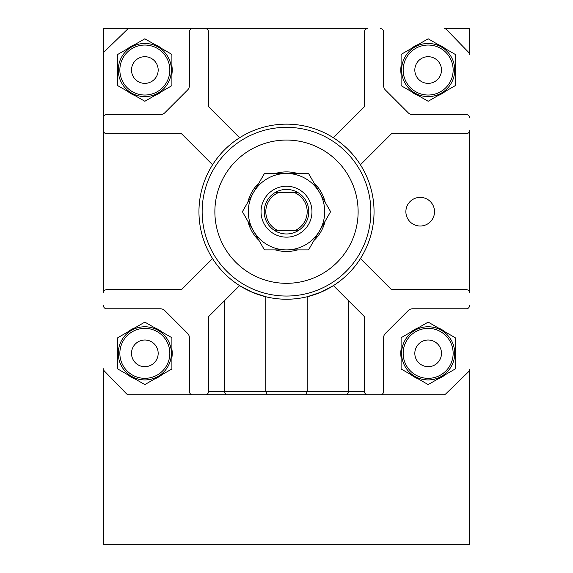 <?xml version="1.0" encoding="UTF-8"?>
<svg xmlns="http://www.w3.org/2000/svg" width="573" height="573" viewBox="0 0 573 573"><rect width="100%" height="100%" fill="white"/><g stroke="black" fill="none" stroke-linecap="round" stroke-linejoin="round"><path stroke-width="0.86" d="M333.407 285.605L364.492 316.697L364.492 391.552A3.18 3.18 0 0 0 367.673 394.733L443.609 394.733A3.18 3.18 0 0 0 445.823 393.83L468.578 371.734A3.18 3.18 0 0 0 469.545 369.449L469.545 544.35L103.455 544.35L103.455 368.797A3.18 3.18 0 0 0 104.358 371.018L126.461 393.766A3.18 3.18 0 0 0 128.739 394.733L205.327 394.733A3.18 3.18 0 0 0 208.508 391.552L208.508 316.697L239.593 285.605L252.249 292.251L265.808 296.75A87.54 87.54 0 0 0 307.192 296.75L320.751 292.251L333.407 285.605A87.54 87.54 0 0 0 333.407 137.778L364.492 106.685L364.492 31.83A3.18 3.18 0 0 1 367.673 28.65L103.455 28.65L103.455 292.867A3.18 3.18 0 0 1 106.642 289.68L181.498 289.68L212.583 258.595M469.545 28.65L469.545 54.585A3.18 3.18 0 0 0 468.642 52.365L446.539 29.617A3.18 3.18 0 0 0 444.261 28.65L469.545 28.65M243.525 394.733L349.372 394.733M171.9 65.874A27.375 27.375 0 0 1 171.9 74.196M161.973 91.386A27.375 27.375 0 0 1 154.767 95.548M134.92 95.548A27.375 27.375 0 0 1 127.707 91.386M117.78 74.196A27.375 27.375 0 0 1 117.78 65.874M127.707 48.684A27.375 27.375 0 0 1 134.92 44.522M154.767 44.522A27.375 27.375 0 0 1 161.973 48.684M154.767 378.868A27.375 27.375 0 0 0 161.973 374.699M171.9 357.516A27.375 27.375 0 0 0 171.9 349.186M161.973 331.996A27.375 27.375 0 0 0 154.767 327.835M134.92 327.835A27.375 27.375 0 0 0 127.707 331.996M117.78 349.186A27.375 27.375 0 0 0 117.78 357.516M127.707 374.699A27.375 27.375 0 0 0 134.92 378.868M438.08 95.548A27.375 27.375 0 0 0 445.293 91.386M455.22 74.196A27.375 27.375 0 0 0 455.22 65.874M445.293 48.684A27.375 27.375 0 0 0 438.08 44.522M418.233 44.522A27.375 27.375 0 0 0 411.027 48.684M401.1 65.874A27.375 27.375 0 0 0 401.1 74.196M411.027 91.386A27.375 27.375 0 0 0 418.233 95.548M438.08 378.868A27.375 27.375 0 0 0 445.293 374.699M455.22 357.516A27.375 27.375 0 0 0 455.22 349.186M445.293 331.996A27.375 27.375 0 0 0 438.08 327.835M418.233 327.835A27.375 27.375 0 0 0 411.027 331.996M401.1 349.186A27.375 27.375 0 0 0 401.1 357.516M411.027 374.699A27.375 27.375 0 0 0 418.233 378.868M434.527 211.695A14.325 14.325 0 0 0 413.04 199.289A14.325 14.325 0 0 0 413.04 224.1A14.325 14.325 0 0 0 434.527 211.695M358.125 211.695A71.625 71.625 0 0 0 250.688 149.66A71.625 71.625 0 0 0 250.688 273.722A71.625 71.625 0 0 0 358.125 211.695M239.593 137.778L208.508 106.685L208.508 31.83A3.18 3.18 0 0 0 205.327 28.65L129.391 28.65A3.18 3.18 0 0 0 127.177 29.552L104.422 51.649A3.18 3.18 0 0 0 103.455 53.934L103.455 130.515A3.18 3.18 0 0 0 106.642 133.702L181.498 133.702L212.583 164.788M294.458 192.592A20.692 20.692 0 0 1 294.458 230.79L297.974 230.79A22.283 22.283 0 0 1 275.026 230.79A22.283 22.283 0 0 1 275.026 192.592L278.542 192.592L275.026 192.592A22.283 22.283 0 0 1 297.974 192.592L278.542 192.592A20.692 20.692 0 0 0 278.542 230.79L297.974 230.79A22.283 22.283 0 0 0 297.974 192.592L294.458 192.592M278.542 230.79L275.026 230.79L278.542 230.79M275.355 173.49A39.795 39.795 0 0 1 297.645 173.49M314.011 182.945A39.795 39.795 0 0 1 325.156 202.24M325.156 221.142A39.795 39.795 0 0 1 314.011 240.438M297.645 249.892A39.795 39.795 0 0 1 275.355 249.892M258.989 240.438A39.795 39.795 0 0 1 247.844 221.142M247.844 202.24A39.795 39.795 0 0 1 258.989 182.945M242.393 211.688A44.107 44.107 0 0 0 242.393 211.695L253.416 192.592A38.198 38.198 0 0 0 253.416 230.79L242.393 211.695M264.447 249.892L253.416 230.79A38.198 38.198 0 0 0 319.584 230.79L308.553 249.892L264.447 249.892M253.416 192.592L264.447 173.497A44.107 44.107 0 0 1 264.447 173.49L308.553 173.49A44.107 44.107 0 0 1 308.553 173.497L330.607 211.688A44.107 44.107 0 0 0 330.607 211.688L319.584 230.79A38.198 38.198 0 0 0 286.5 173.49A38.198 38.198 0 0 0 253.416 192.592M286.5 186.225A25.47 25.47 0 0 1 308.553 224.423A25.47 25.47 0 0 1 264.447 224.423A25.47 25.47 0 0 1 286.5 186.225M367.673 394.733L205.327 394.733M360.417 258.595L391.502 289.68L466.358 289.68A3.18 3.18 0 0 1 469.545 292.867L469.545 130.515A3.18 3.18 0 0 1 466.358 133.702L391.502 133.702L360.417 164.788M103.455 305.602A3.18 3.18 0 0 0 106.642 308.783L160.361 308.783A6.367 6.367 0 0 1 164.859 310.645L187.543 333.328A6.367 6.367 0 0 1 189.405 337.834L189.405 391.552A3.18 3.18 0 0 0 192.592 394.733M192.592 28.65A3.18 3.18 0 0 0 189.405 31.83L189.405 85.549A6.367 6.367 0 0 1 187.543 90.054L164.859 112.738A6.367 6.367 0 0 1 160.361 114.6L106.642 114.6A3.18 3.18 0 0 0 103.455 117.78M469.545 117.78A3.18 3.18 0 0 0 466.358 114.6L412.639 114.6A6.367 6.367 0 0 1 408.141 112.738L385.457 90.054A6.367 6.367 0 0 1 383.595 85.549L383.595 31.83A3.18 3.18 0 0 0 380.408 28.65M380.408 394.733A3.18 3.18 0 0 0 383.595 391.552L383.595 337.834A6.367 6.367 0 0 1 385.457 333.328L408.141 310.645A6.367 6.367 0 0 1 412.639 308.783L466.358 308.783A3.18 3.18 0 0 0 469.545 305.602M224.408 300.796L224.408 391.552L225.891 394.733M348.592 300.796L348.592 391.552L347.109 394.733M307.192 296.75L307.192 391.552L305.71 394.733M265.808 296.75L265.808 391.552L267.29 394.733M286.5 299.235A87.54 87.54 0 0 0 362.315 167.918A87.54 87.54 0 0 0 210.685 167.918A87.54 87.54 0 0 0 286.5 299.235A87.54 87.54 0 0 0 362.315 167.918A87.54 87.54 0 0 0 210.685 167.918A87.54 87.54 0 0 0 286.5 299.235M144.84 379.928A26.58 26.58 0 0 0 171.42 353.348A26.58 26.58 0 0 0 144.84 326.768A26.58 26.58 0 0 0 118.26 353.348A26.58 26.58 0 0 0 144.84 379.928M144.84 378.338A24.99 24.99 0 0 0 166.485 340.856A24.99 24.99 0 0 0 123.202 340.856A24.99 24.99 0 0 0 144.84 378.338M144.84 366.684A13.329 13.329 0 0 0 158.177 353.348A13.329 13.329 0 0 0 144.84 340.018A13.329 13.329 0 0 0 131.511 353.348A13.329 13.329 0 0 0 144.84 366.684M117.78 337.726L117.78 368.969L144.84 384.598L171.9 368.969L171.9 337.726L144.84 322.105L117.78 337.726M428.16 379.928A26.58 26.58 0 0 0 454.74 353.348A26.58 26.58 0 0 0 428.16 326.768A26.58 26.58 0 0 0 401.58 353.348A26.58 26.58 0 0 0 428.16 379.928M428.16 378.338A24.99 24.99 0 0 0 449.798 340.856A24.99 24.99 0 0 0 406.515 340.856A24.99 24.99 0 0 0 428.16 378.338M428.16 366.684A13.329 13.329 0 0 0 441.489 353.348A13.329 13.329 0 0 0 428.16 340.018A13.329 13.329 0 0 0 414.823 353.348A13.329 13.329 0 0 0 428.16 366.684M401.1 337.726L401.1 368.969L428.16 384.598L455.22 368.969L455.22 337.726L428.16 322.105L401.1 337.726M144.84 96.615A26.58 26.58 0 0 0 171.42 70.035A26.58 26.58 0 0 0 144.84 43.455A26.58 26.58 0 0 0 118.26 70.035A26.58 26.58 0 0 0 144.84 96.615M144.84 95.025A24.99 24.99 0 0 0 166.485 57.536A24.99 24.99 0 0 0 123.202 57.536A24.99 24.99 0 0 0 144.84 95.025M144.84 83.364A13.329 13.329 0 0 0 158.177 70.035A13.329 13.329 0 0 0 144.84 56.698A13.329 13.329 0 0 0 131.511 70.035A13.329 13.329 0 0 0 144.84 83.364M117.78 54.414L117.78 85.656L144.84 101.278L171.9 85.656L171.9 54.414L144.84 38.792L117.78 54.414M428.16 96.615A26.58 26.58 0 0 0 454.74 70.035A26.58 26.58 0 0 0 428.16 43.455A26.58 26.58 0 0 0 401.58 70.035A26.58 26.58 0 0 0 428.16 96.615M428.16 95.025A24.99 24.99 0 0 0 449.798 57.536A24.99 24.99 0 0 0 406.515 57.536A24.99 24.99 0 0 0 428.16 95.025M428.16 83.364A13.329 13.329 0 0 0 441.489 70.035A13.329 13.329 0 0 0 428.16 56.698A13.329 13.329 0 0 0 414.823 70.035A13.329 13.329 0 0 0 428.16 83.364M401.1 54.414L401.1 85.656L428.16 101.278L455.22 85.656L455.22 54.414L428.16 38.792L401.1 54.414M286.5 296.048A84.36 84.36 0 0 0 359.558 169.515A84.36 84.36 0 0 0 213.443 169.515A84.36 84.36 0 0 0 286.5 296.048M364.492 391.552L208.508 391.552"/></g></svg>
